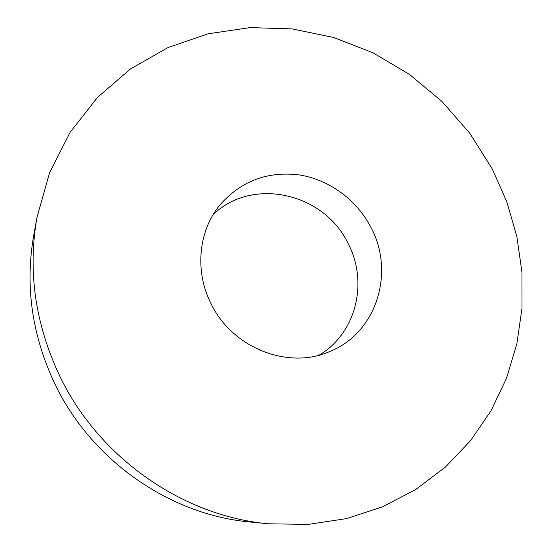 <?xml version="1.0" encoding="UTF-8"?>
<svg xmlns="http://www.w3.org/2000/svg" width="552" height="552" viewBox="0 0 552 552"><rect width="100%" height="100%" fill="white"/><g stroke="black" fill="none" stroke-linecap="round" stroke-linejoin="round"><path stroke-width="0.83" d="M213.01 214.838C252.195 176.323 324.079 192.993 347.96 243.253C368.619 281.83 356.295 333.463 319.077 355.143M211.085 303.759C194.497 271.329 198.43 231.157 219.668 205.227C240.865 181.049 267.485 170.954 299.536 174.963C329.406 179.717 356.647 199.831 370.841 227.231C395.191 271.977 376.843 332.635 330.13 351.355C288.813 370.04 232.357 348.291 211.085 303.759M492.322 169.043L506.895 202.004L516.851 236.601L521.957 272.205L522.006 308.133L516.879 343.696L506.55 378.141L491.059 410.709L470.587 440.62L445.402 467.096L415.939 489.369L382.757 506.75L346.552 518.597L308.188 524.4L268.624 523.8C183.333 516.375 99.063 458.146 59.823 376.209C35.204 324.134 27.586 271.191 36.984 217.385L49.597 172.741L70.125 132.314L97.518 97.38L130.548 68.924L167.884 47.603L208.166 33.789L250.042 27.6L292.236 28.918L333.56 37.46L372.911 52.764L409.301 74.285L441.841 101.347L469.745 133.211L492.322 169.043M268.624 523.8L250.38 522.026C170.257 515.023 91.591 460.692 54.972 384.151C31.988 335.519 24.902 285.936 33.713 235.414L36.984 217.385"/></g></svg>
